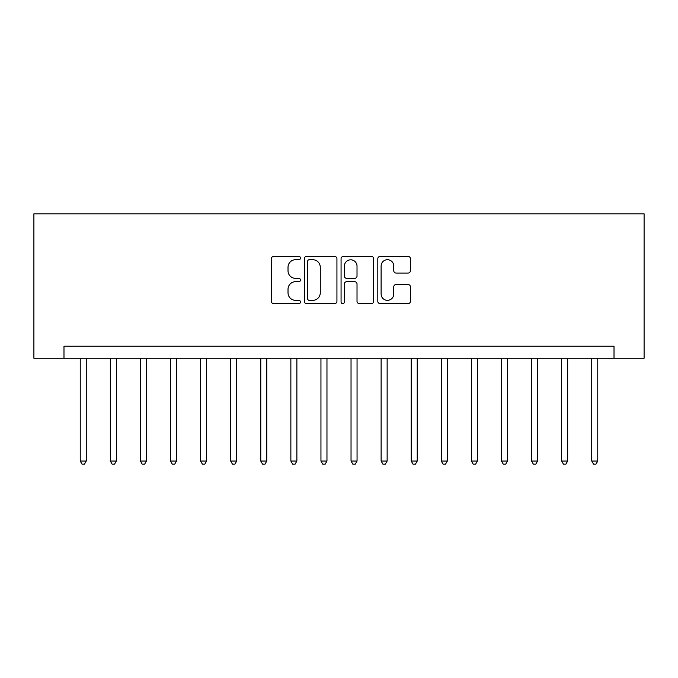 <?xml version="1.0" encoding="UTF-8"?>
<svg xmlns="http://www.w3.org/2000/svg" width="678" height="678" viewBox="0 0 678 678"><rect width="100%" height="100%" fill="white"/><g stroke="black" fill="none" stroke-linecap="round" stroke-linejoin="round"><path stroke-width="1.02" d="M300.49 258.055A1.653 1.653 0 0 0 298.837 256.403L273.726 256.403A2.365 2.365 0 0 0 271.37 258.759L271.37 301.295A2.365 2.365 0 0 0 273.726 303.651L298.837 303.651A1.653 1.653 0 0 0 300.49 301.998A1.653 1.653 0 0 0 298.837 300.346L295.583 300.346A7.56 7.56 0 0 1 288.023 292.786L288.023 289.243A7.56 7.56 0 0 1 295.583 281.684L298.837 281.684A1.653 1.653 0 0 0 300.49 280.022A1.653 1.653 0 0 0 298.837 278.37L295.583 278.37A7.56 7.56 0 0 1 288.023 270.81L288.023 267.268A7.56 7.56 0 0 1 295.583 259.708L298.837 259.708A1.653 1.653 0 0 0 300.49 258.055M408.054 273.056A2.365 2.365 0 0 0 410.41 270.691L410.41 258.759A2.365 2.365 0 0 0 408.054 256.403L380.172 256.403A2.365 2.365 0 0 0 377.807 258.759L377.807 301.295A2.365 2.365 0 0 0 380.172 303.651L408.054 303.651A2.365 2.365 0 0 0 410.41 301.295L410.41 286.879A2.365 2.365 0 0 0 408.054 284.514L396.121 284.514A2.365 2.365 0 0 0 393.757 286.879L393.757 294.023A6.322 6.322 0 0 1 387.435 300.346A6.322 6.322 0 0 1 381.112 294.023L381.112 266.03A6.322 6.322 0 0 1 387.435 259.708A6.322 6.322 0 0 1 393.757 266.03L393.757 270.691A2.365 2.365 0 0 0 396.121 273.056L408.054 273.056M614.014 358.255L644.1 358.255L644.1 213.833L33.9 213.833L33.9 358.255L614.014 358.255L614.014 346.221L63.986 346.221L63.986 358.255M336.932 258.759A2.365 2.365 0 0 0 334.568 256.403L306.693 256.403A2.365 2.365 0 0 0 304.329 258.759L304.329 301.295A2.365 2.365 0 0 0 306.693 303.651L334.568 303.651A2.365 2.365 0 0 0 336.932 301.295L336.932 258.759M343.432 256.403L371.307 256.403A2.365 2.365 0 0 1 373.671 258.759L373.671 301.295A2.365 2.365 0 0 1 371.307 303.651L359.382 303.651A2.365 2.365 0 0 1 357.018 301.295L357.018 284.04A2.365 2.365 0 0 0 354.653 281.684L346.738 281.684A2.365 2.365 0 0 0 344.373 284.04L344.373 301.998A1.653 1.653 0 0 1 342.721 303.651A1.653 1.653 0 0 1 341.068 301.998L341.068 258.759A2.365 2.365 0 0 1 343.432 256.403M309.287 259.708A1.653 1.653 0 0 0 307.634 261.361L307.634 298.693A1.653 1.653 0 0 0 309.287 300.346L312.711 300.346A7.56 7.56 0 0 0 320.279 292.786L320.279 267.268A7.56 7.56 0 0 0 312.711 259.708L309.287 259.708M357.018 266.149A6.322 6.322 0 0 0 350.696 259.827A6.322 6.322 0 0 0 344.373 266.149L344.373 276.005A2.365 2.365 0 0 0 346.738 278.37L354.653 278.37A2.365 2.365 0 0 0 357.018 276.005L357.018 266.149M80.233 358.255L80.233 461.04L86.259 461.04L86.259 358.255M86.259 461.04L84.445 464.167L82.038 464.167L80.233 461.04M110.328 358.255L110.328 461.04L116.345 461.04L116.345 358.255M116.345 461.04L114.54 464.167L112.133 464.167L110.328 461.04M140.414 358.255L140.414 461.04L146.431 461.04L146.431 358.255M146.431 461.04L144.626 464.167L142.219 464.167L140.414 461.04M170.5 358.255L170.5 461.04L176.517 461.04L176.517 358.255M176.517 461.04L174.712 464.167L172.305 464.167L170.5 461.04M200.595 358.255L200.595 461.04L206.612 461.04L206.612 358.255M206.612 461.04L204.807 464.167L202.4 464.167L200.595 461.04M230.681 358.255L230.681 461.04L236.698 461.04L236.698 358.255M236.698 461.04L234.893 464.167L232.486 464.167L230.681 461.04M260.767 358.255L260.767 461.04L266.785 461.04L266.785 358.255M266.785 461.04L264.979 464.167L262.572 464.167L260.767 461.04M290.862 358.255L290.862 461.04L296.879 461.04L296.879 358.255M296.879 461.04L295.074 464.167L292.667 464.167L290.862 461.04M320.948 358.255L320.948 461.04L326.966 461.04L326.966 358.255M326.966 461.04L325.16 464.167L322.753 464.167L320.948 461.04M351.034 358.255L351.034 461.04L357.052 461.04L357.052 358.255M357.052 461.04L355.247 464.167L352.84 464.167L351.034 461.04M381.121 358.255L381.121 461.04L387.138 461.04L387.138 358.255M387.138 461.04L385.333 464.167L382.926 464.167L381.121 461.04M411.215 358.255L411.215 461.04L417.233 461.04L417.233 358.255M417.233 461.04L415.428 464.167L413.021 464.167L411.215 461.04M441.302 358.255L441.302 461.04L447.319 461.04L447.319 358.255M447.319 461.04L445.514 464.167L443.107 464.167L441.302 461.04M471.388 358.255L471.388 461.04L477.405 461.04L477.405 358.255M477.405 461.04L475.6 464.167L473.193 464.167L471.388 461.04M501.483 358.255L501.483 461.04L507.5 461.04L507.5 358.255M507.5 461.04L505.695 464.167L503.288 464.167L501.483 461.04M531.569 358.255L531.569 461.04L537.586 461.04L537.586 358.255M537.586 461.04L535.781 464.167L533.374 464.167L531.569 461.04M561.655 358.255L561.655 461.04L567.672 461.04L567.672 358.255M567.672 461.04L565.867 464.167L563.46 464.167L561.655 461.04M591.741 358.255L591.741 461.04L597.767 461.04L597.767 358.255M597.767 461.04L595.962 464.167L593.555 464.167L591.741 461.04"/></g></svg>
